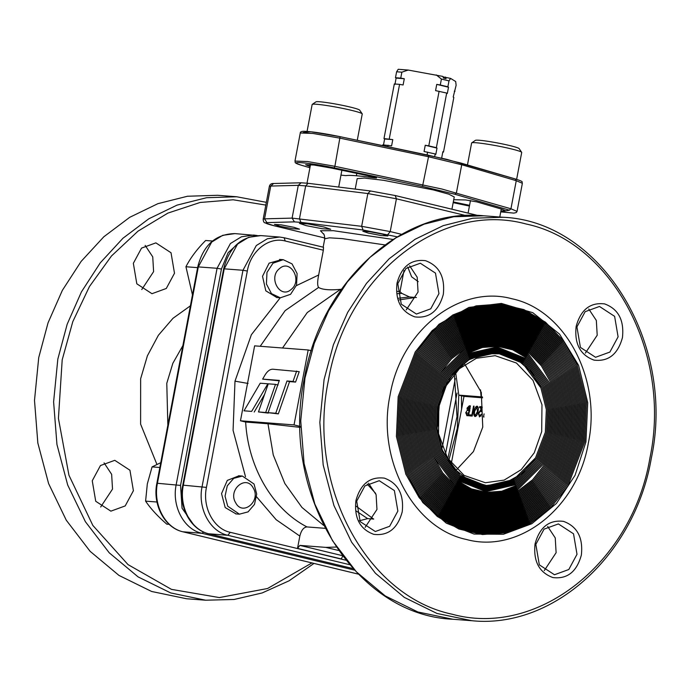 <?xml version="1.0" encoding="UTF-8"?>
<svg xmlns="http://www.w3.org/2000/svg" width="690" height="690" viewBox="0 0 690 690"><rect width="100%" height="100%" fill="white"/><g stroke="black" fill="none" stroke-linecap="round" stroke-linejoin="round"><path stroke-width="1.03" d="M272.955 263.209L266.978 272.447L266.418 283.995L271.472 293.63L280.295 297.821L290.576 294.311L296.545 285.074L297.105 273.525L292.051 263.89L283.228 259.699L272.955 263.209M279.459 268.669C290.412 258.491 302.884 280.511 291.206 289.403C280.252 299.581 267.78 277.561 279.459 268.669M437.65 426.135L439.332 404.305M323.507 247.253L323.351 250.203L285.272 241.008C268.876 236.515 250.677 250.91 247.322 271.032L206.439 487.399C202.23 507.314 213.633 528.851 230.227 532.309L227.847 535.293L349.537 564.661M478.739 413.37L478.248 413.25L480.645 410.145L481.793 410.421M481.818 414.233L479.36 416.863M479.559 416.898L478.248 413.25M480.913 416.165L479.723 415.872L481.31 414.19M482.293 407.212L479.723 406.591L482.051 406.772L481.698 411.775L480.542 411.171L478.757 413.25L479.576 415.854L480.904 416.173M481.715 411.438L480.542 411.171M481.456 407.756L479.533 407.609L479.723 406.591M482.103 408.23L479.533 407.609M484.026 416.984L483.518 416.941L484.095 413.879M480.844 410.196L480.732 407.902M480.671 407.695L479.809 406.772M475.108 416.553C473.78 415.794 473.461 414.009 474.134 411.197C474.53 408.359 475.505 406.669 477.075 406.134C478.386 406.902 478.688 408.687 477.989 411.49C477.618 414.311 476.661 416.001 475.108 416.553L474.953 416.527M474.134 411.197L474.625 411.318M477.48 411.447L476.868 407.143L474.642 411.231L474.392 413.741L475.281 415.535L477.48 411.447L477.972 411.568M478.205 407.462L476.868 407.143M475.16 415.509L476.436 415.811L475.16 415.509M478.213 407.471L477.066 407.195M472.184 416.07L469.493 415.863L469.683 414.845L471.865 415.009L473.547 406.117L474.056 406.151L472.184 416.07M472.253 415.466L469.683 414.845M472.357 415.13L471.865 415.009M474.039 406.238L473.547 406.117M467.018 415.673L465.733 412.715L467.303 410.265L467.052 408.109L469.312 405.789L470.416 405.875L468.545 415.785L466.776 415.639M468.286 414.906L468.57 415.673M466.233 412.836L465.733 412.715M468.734 412.059L468.32 413.258M469.881 410.886L467.303 410.265M467.544 408.23L467.052 408.109M469.7 406.962L469.027 406.798L467.553 408.161L469.605 410.179M469.597 410.24L468.312 409.929L468.95 410.015L469.718 406.85L470.209 406.971M470.123 408.782L467.553 408.161M468.7 414.966L467.51 414.673L468.726 414.854M468.234 414.733L468.924 411.05L469.424 411.162M468.812 413.379L466.242 412.758L467.078 414.612L468.691 415.009M471.201 415.992L471.339 415.242M482.422 396.94L458.798 395.12L463.991 396.379L451.303 463.516M482.612 397.811L463.991 396.379M397.561 293.681L401.865 293.397L409.515 296.959L416.441 297.554M262.631 379.121L279.355 380.406L268.108 412.672L278.32 413.879L289.559 381.613L295.587 382.079L299.219 371.669L272.938 369.219C270.092 369.141 267.47 371.056 265.072 374.963L262.631 379.121L279.217 380.82M295.587 382.079L293.017 381.458L296.648 371.048M289.559 381.613L286.988 380.992L293.017 381.458M278.32 413.879L275.75 413.258L286.988 380.992M268.108 412.672L275.75 413.258M244.01 410.817L251.643 411.404L267.858 383.795L260.225 383.209L244.01 410.817L251.643 411.404M254.213 412.025L264.598 394.352M265.702 412.482L275.491 384.382L268.263 383.83L258.465 411.93L268.401 412.741M278.07 385.003L275.491 384.382M268.272 413.103L258.465 411.93M300.21 427.377L267.979 423.755L245.657 422.038C248.159 467.527 272.533 509.211 307.007 526.936L325.085 528.324M300.193 426.394L294.035 424.911L240.465 420.788L245.657 422.038M240.465 420.788L254.619 345.854L308.189 349.977L294.035 424.911M311.276 350.718L308.189 349.977M356.48 511.169L367.632 518.613L358.878 520.916M367.632 518.613L373.704 519.078M397.794 283.676L401.27 304.169L416.415 314.054L430.741 308.827L438.944 293.612L435.476 273.119L420.331 263.226L405.996 268.453L397.794 283.676M406.229 309.896L418.054 291.999L417.191 277.225L409.627 265.788M328.431 380.337C306.507 484.07 365.907 596.22 452.312 614.255C537.7 637.681 632.454 562.721 649.937 457.918C671.862 354.186 612.461 242.026 526.056 223.991C440.669 200.566 345.914 275.526 328.431 380.337M356.704 501.138L360.18 521.623L375.326 531.516L389.652 526.289L397.863 511.066L394.387 490.581L379.241 480.689L364.906 485.915L356.704 501.138M365.139 527.35L376.964 509.462L376.102 494.687L368.538 483.241M355.919 500.655C360.516 483.914 370.004 476.411 384.373 478.136C398.121 483.198 404.073 494.428 402.218 511.825C397.621 528.566 388.134 536.07 373.756 534.336C360.016 529.282 354.065 518.052 355.919 500.655M535.845 544.367L539.321 564.851L554.467 574.744L568.802 569.517L577.004 554.294L573.528 533.81L558.383 523.917L544.056 529.144L535.845 544.367M544.281 570.578L556.114 552.69L555.243 537.915L547.679 526.47M535.061 543.884C539.658 527.143 549.145 519.639 563.523 521.373C577.263 526.427 583.214 537.657 581.36 555.053C576.762 571.794 567.275 579.298 552.906 577.565C539.157 572.51 533.206 561.281 535.061 543.884M576.935 326.905L580.411 347.398L595.556 357.282L609.891 352.064L618.093 336.841L614.618 316.348L599.472 306.464L585.146 311.682L576.935 326.905M585.37 353.125L597.204 335.228L596.332 320.453L588.768 309.017M576.15 326.422C580.747 309.689 590.235 302.186 604.613 303.911C618.352 308.965 624.303 320.195 622.449 337.6C617.852 354.332 608.364 361.836 593.995 360.111C580.247 355.048 574.296 343.827 576.15 326.422M438.814 406.79L438.538 433.7L447.491 458.013L464.094 475.393L485.363 482.741L504.166 480.102L521.192 469.674L534.258 452.795L541.693 431.621L541.978 404.72L533.016 380.397L516.422 363.018L495.144 355.669L476.341 358.308L459.324 368.736L446.257 385.615L438.814 406.79M456.745 469.545L473.443 451.545L482.767 427.084L481.284 392.369L464.844 364.329M438.159 406.393L444.369 387.357L455.003 371.306L469.062 359.74L485.234 353.728L502.018 353.832L517.845 360.059L531.231 371.807L540.934 387.987L546.333 409.55L545.333 432.251L535.561 457.815L521.985 473.616L504.959 483.207L486.416 485.493L468.476 480.206L453.209 467.958L442.342 450.147L437.124 428.809L438.159 406.393M441.928 451.018L460.204 475.522L486.312 485.898L513.679 479.533L535.5 457.918M540.891 387.875L522.632 363.182L496.559 352.702L469.174 358.955L447.361 380.38M437.546 406.194L447.482 380.199L469.511 358.438L497.223 352.029L523.632 362.604L542.073 387.478L547.558 409.403L546.54 432.492L536.604 458.496L514.567 480.257L486.855 486.657L460.454 476.091L442.014 451.208L436.52 429.284L437.546 406.194M440.867 451.691L459.531 476.73L486.2 487.33L514.154 480.827L536.604 458.496M542.073 387.478L523.305 361.974L496.671 351.27L468.7 357.662L446.421 379.552M436.382 405.91L446.534 379.362L469.027 357.144L497.335 350.598L524.305 361.396L543.134 386.797L548.74 409.196L547.696 432.777L537.553 459.324L515.05 481.551L486.752 488.089L459.782 477.29L440.945 451.89L435.338 429.499L436.382 405.91M439.806 452.373L458.867 477.937L486.088 488.753L514.636 482.12L537.553 459.324M543.134 386.797L523.977 360.767L496.783 349.839L468.217 356.368L445.473 378.715M435.226 405.634L445.585 378.534L468.553 355.842L497.447 349.175L524.969 360.189L544.194 386.124L549.921 408.98L548.861 433.053L538.502 460.161L515.534 482.845L486.64 489.52L459.109 478.498L439.884 452.562L434.165 429.706L435.226 405.634M438.737 453.045L458.195 479.136L485.976 490.185L515.111 483.414L538.502 460.161M544.194 386.124L524.65 359.559L496.895 348.407L467.742 355.074L444.524 377.887M434.07 405.358L444.636 377.697L468.07 354.548L497.55 347.743L525.642 358.981L545.264 385.443L551.103 408.773L550.016 433.337L539.442 460.989L516.008 484.139L486.528 490.952L458.436 479.705L438.823 453.244L432.984 429.922L434.07 405.358M437.676 453.727L457.522 480.344L485.872 491.616L515.594 484.708L539.442 460.989M545.264 385.443L525.323 358.36L496.998 346.975L467.259 353.78L443.575 377.051M432.906 405.073L443.687 376.869L467.596 353.254L482.319 347.484L497.663 346.311L512.653 349.813L526.315 357.774L546.325 384.77L552.285 408.558L551.172 433.613L540.391 461.826L516.491 485.432L501.768 491.211L486.416 492.375L471.434 488.874L457.763 480.913L437.753 453.916L431.802 430.129L432.906 405.073M436.615 454.4L456.849 481.551L470.64 489.546L485.76 493.048L501.233 491.841L516.068 486.002L540.391 461.826M546.325 384.77L525.996 357.153L512.221 349.106L497.111 345.543L481.637 346.699L466.785 352.487L442.626 376.223M431.75 404.797L442.739 376.033L467.113 351.96L482.129 346.07L497.775 344.879L513.05 348.459L526.988 356.575L547.386 384.089L553.458 408.351L552.328 433.889L541.34 462.654L516.965 486.726L501.958 492.617L486.312 493.807L471.029 490.236L457.099 482.12L436.692 454.598L430.62 430.344L431.75 404.797M435.545 455.081L456.176 482.759L470.235 490.909L485.648 494.48L501.423 493.247L516.551 487.295L541.34 462.654M547.386 384.089L526.66 355.945L512.627 347.743L497.223 344.12L481.448 345.293L466.302 351.193L441.686 375.386M430.595 404.513L441.798 375.205L466.638 350.667L481.939 344.664L497.887 343.447L513.455 347.096L527.66 355.367L548.455 383.416L554.639 408.135L553.492 434.174L542.288 463.49L517.448 488.02L502.148 494.023L486.2 495.239L470.623 491.599L456.426 483.328L435.632 455.279L429.439 430.551L430.595 404.513M434.484 455.754L455.504 483.966L469.838 492.263L485.536 495.912L501.613 494.661L517.034 488.589L542.288 463.49M548.455 383.416L527.332 354.738L513.024 346.38L497.335 342.689L481.258 343.879L465.828 349.899L440.738 374.558M429.439 404.237L440.85 374.368L466.155 349.373L481.749 343.258L497.99 342.016L513.86 345.733L528.333 354.16L549.516 382.734L555.821 407.928L554.648 434.45L543.237 464.318L517.923 489.314L502.337 495.429L486.088 496.671L470.218 492.962L455.754 484.527L434.571 455.952L428.257 430.767L429.439 404.237M433.423 456.435L454.831 485.173L469.433 493.626L485.432 497.343L501.803 496.067L517.509 489.883L543.237 464.318M549.516 382.734L528.005 353.53L513.429 345.026L497.447 341.257L481.068 342.473L465.345 348.605L439.789 373.721M428.274 403.961L439.901 373.54L451.493 358.869L465.681 348.079L481.56 341.852L498.102 340.584L514.266 344.37L528.997 352.952L541.365 365.795L550.577 382.062L557.002 407.712L555.804 434.735L544.177 465.155L532.594 479.817L518.406 490.607L502.527 496.834L485.976 498.102L469.821 494.316L455.081 485.734L442.713 472.9L433.501 456.633L427.084 430.974L428.274 403.961M432.363 457.108L441.678 473.478L454.167 486.372L469.027 494.989L485.32 498.767L501.992 497.473L517.992 491.177L532.283 480.292L544.177 465.155M550.577 382.062L541.133 365.269L528.678 352.323L513.834 343.663L497.55 339.825L480.878 341.067L464.87 347.312L450.553 358.145L438.84 372.893M427.119 403.676L438.952 372.704L450.751 357.774L465.198 346.785L481.37 340.446L498.214 339.152L514.671 343.008L529.67 351.745L542.262 364.82L551.638 381.38L558.184 407.505L556.968 435.011L545.126 465.983L533.327 480.913L518.88 491.901L502.717 498.249L485.864 499.534L469.416 495.679L454.408 486.942L441.816 473.875L432.44 457.306L425.903 431.19L427.119 403.676M431.293 457.789L440.781 474.444L453.494 487.58L468.622 496.352L485.208 500.198L502.182 498.879L518.466 492.479L533.016 481.396L545.126 465.983M551.638 381.38L542.03 364.294L529.351 351.124L514.24 342.3L497.663 338.393L480.689 339.661L464.387 346.009L449.811 357.049L437.891 372.057M425.963 403.4L438.003 371.876L450.018 356.678L464.724 345.492L481.172 339.031L498.327 337.729L515.068 341.645L530.343 350.537L543.159 363.846L552.707 380.707L559.357 407.29L558.124 435.287L546.075 466.811L534.06 482.017L519.363 493.203L502.907 499.655L485.76 500.966L469.01 497.041L453.735 488.149L440.919 474.841L431.379 457.988L424.721 431.397L425.963 403.4M430.232 458.462L439.884 475.419L452.821 488.787L468.217 497.714L485.096 501.63L502.372 500.284L518.949 493.773L533.75 482.491L546.075 466.811M552.707 380.707L542.927 363.328L530.024 349.916L514.645 340.938L497.775 336.962L480.499 338.255L463.913 344.715L449.078 355.945L436.943 371.229M424.798 403.115L437.063 371.039L449.285 355.574L464.241 344.198L480.982 337.626L498.439 336.297L515.473 340.282L531.015 349.338L544.056 362.871L553.768 380.026L560.539 407.083L559.28 435.571L547.023 467.648L534.802 483.112L519.837 494.497L503.096 501.061L485.648 502.398L468.605 498.404L453.071 489.357L440.022 475.815L430.319 458.66L423.539 431.612L424.798 403.115M429.171 459.143L438.987 476.393L452.148 489.995L467.82 499.077L484.984 503.062L502.561 501.699L519.423 495.066L534.491 483.595L547.023 467.648M553.768 380.026L543.823 362.353L530.688 348.709L515.042 339.575L497.887 335.53L480.3 336.841L463.43 343.422L448.345 354.85L436.002 370.392M423.643 402.839L436.115 370.211L448.543 354.479L463.766 342.904L480.792 336.22L498.542 334.866L515.879 338.919L531.688 348.131L544.953 361.896L554.829 379.353L561.72 406.867L560.435 435.847L547.972 468.476L535.535 484.207L520.32 495.791L503.286 502.467L485.536 503.821L468.2 499.767L452.399 490.555L439.125 476.79L429.249 459.342L422.358 431.819L423.643 402.839M428.102 459.816L438.09 477.368L451.476 491.202L467.415 500.44L484.88 504.493L502.751 503.105L519.906 496.36L535.224 484.691L547.972 468.476M554.829 379.353L544.721 361.379L531.36 347.501L515.447 338.212L497.99 334.107L480.111 335.435L462.956 342.128L447.603 353.754L435.054 369.564M422.487 402.563L435.166 369.374L447.81 353.375L463.283 341.602L480.602 334.814L498.654 333.434L516.284 337.557L532.361 346.923L545.85 360.93L555.899 378.672L562.902 406.66L561.6 436.132L548.912 469.312L536.277 485.311L520.795 497.085L503.476 503.881L485.424 505.252L467.803 501.13L451.726 491.763L438.236 477.765L428.188 460.014L421.185 432.035L422.487 402.563M427.041 460.497L437.193 478.334L450.803 492.401L467.009 501.803L484.768 505.925L502.95 504.511L520.381 497.654L535.966 485.786L548.912 469.312M555.899 378.672L545.618 360.404L532.033 346.294L515.853 336.849L498.102 332.675L479.921 334.029L462.473 340.834L446.87 352.65L434.105 368.727M421.323 402.279L434.217 368.546L447.068 352.28L462.809 340.308L480.413 333.408L498.767 332.002L516.689 336.194L533.025 345.716L546.747 359.956L556.959 377.999L564.084 406.445L562.755 436.408L549.861 470.14L537.01 486.407L521.278 498.378L503.666 505.287L485.32 506.684L467.397 502.493L451.053 492.97L437.339 478.731L427.127 460.696L420.003 432.242L421.323 402.279M425.98 461.179L436.296 479.309L450.139 493.609L466.604 503.165L484.656 507.357L503.139 505.917L520.864 498.948L536.699 486.89L549.861 470.14M556.959 377.999L546.514 359.438L532.706 345.086L516.258 335.487L498.214 331.243L479.731 332.623L461.998 339.54L446.128 351.555L433.156 367.899M420.167 402.003L433.268 367.71L446.335 351.184L462.326 339.014L480.223 331.994L498.879 330.57L517.095 334.831L533.698 344.508L547.644 358.981L558.02 377.318L565.265 406.238L563.911 436.692L550.81 470.977L537.743 487.511L521.752 499.672L503.855 506.693L485.208 508.116L466.992 503.855L450.38 494.178L436.442 479.705L426.058 461.368L418.821 432.457L420.167 402.003M424.919 461.852L435.399 480.283L449.466 494.816L466.199 504.528L484.544 508.789L503.329 507.323L521.338 500.241L537.432 487.985L550.81 470.977M558.02 377.318L547.411 358.464L533.379 343.887L516.663 334.124L498.327 329.811L479.541 331.217L461.515 338.247L445.395 350.46L432.207 367.071M419.011 401.718L432.328 366.882L445.602 350.08L461.852 337.721L480.033 330.588L498.982 329.139L517.491 333.477L534.37 343.31L548.541 358.007L559.081 376.645L566.438 406.022L565.076 436.968L551.759 471.805L538.485 488.606L522.235 500.966L504.054 508.099L485.096 509.548L466.587 505.218L449.707 495.386L435.545 480.68L424.997 462.05L417.64 432.665L419.011 401.718M423.85 462.533L434.51 481.258L448.793 496.024L465.802 505.882L484.44 510.212L503.519 508.737L521.821 501.535L538.174 489.081L551.759 471.805M559.081 376.645L548.309 357.489L534.051 342.68L517.06 332.761L498.43 328.38L479.352 329.803L461.041 336.953L444.662 349.356L431.267 366.235M417.855 401.442L431.379 366.054L444.86 348.985L461.368 336.427L479.843 329.182L499.094 327.716L517.897 332.114L535.043 342.102L549.43 357.032L560.151 375.964L567.62 405.815L566.231 437.244L552.707 472.641L539.218 489.702L522.71 502.26L504.243 509.505L484.984 510.98L466.181 506.581L449.035 496.593L434.648 481.655L423.936 462.723L416.458 432.88L417.855 401.442M422.789 463.206L433.613 482.232L448.12 497.231L465.396 507.245L484.328 511.644L503.709 510.143L522.295 502.829L538.907 490.185L552.707 472.641M560.151 375.964L549.197 356.514L534.716 341.472L517.466 331.398L498.542 326.948L479.162 328.397L460.558 335.659L443.92 348.26L430.319 365.407M416.691 401.166L430.431 365.217L444.127 347.889L460.894 335.133L479.654 327.776L499.206 326.284L518.302 330.752L535.716 340.895L550.327 356.066L561.212 375.282L568.802 405.599L567.387 437.529L553.656 473.469L539.96 490.806L523.192 503.553L504.433 510.919L484.88 512.411L465.784 507.943L448.371 497.792L433.751 482.629L422.875 463.404L415.285 433.087L416.691 401.166M421.728 463.887L432.716 483.198L447.448 498.439L464.991 508.608L484.216 513.075L503.898 511.549L522.779 504.123L539.649 491.28L553.656 473.469M561.212 375.282L550.094 355.54L535.388 340.265L517.871 330.044L498.654 325.516L478.972 326.991L460.075 334.365L443.187 347.165L429.37 364.57M415.535 400.881L429.482 364.389L443.385 346.785L460.411 333.839L479.464 326.37L499.318 324.852L518.707 329.389L536.389 339.687L551.224 355.091L562.272 374.61L569.983 405.392L568.543 437.805L554.596 474.306L540.693 491.901L523.667 504.847L504.623 512.325L484.768 513.843L465.379 509.298L447.698 498.999L432.854 483.595L421.806 464.077L414.104 433.303L415.535 400.881M420.659 464.56L431.819 484.173L446.775 499.638L464.586 509.97L484.104 514.507L504.088 512.955L523.253 505.416L540.382 492.375L554.596 474.306M562.272 374.61L550.991 354.574L536.061 339.057L518.276 328.682L498.767 324.084L478.782 325.585L459.6 333.072L442.445 346.061L428.421 363.742M414.38 400.605L428.533 363.552L442.652 345.69L459.937 332.546L479.274 324.956L499.431 323.42L519.113 328.026L537.062 338.48L552.121 354.117L563.342 373.928L571.165 405.177L569.707 438.09L555.545 475.134L541.426 492.996L524.15 506.15L504.813 513.731L484.656 515.266L464.974 510.66L447.025 500.207L431.957 484.57L420.745 464.758L412.922 433.51L414.38 400.605M419.598 465.241L430.922 485.148L446.111 500.845L464.18 511.333L484 515.939L504.278 514.369L523.736 506.719L541.115 493.479L555.545 475.134M563.342 373.928L551.888 353.599L536.734 337.85L518.682 327.319L498.879 322.661L478.593 324.179L459.117 331.769L441.712 344.966L427.472 362.906M413.215 400.321L427.593 362.724L441.919 344.595L459.454 331.252L479.084 323.55L499.534 321.988L519.51 326.663L537.726 337.272L553.018 353.142L564.403 373.255L572.338 404.97L570.863 438.366L556.494 475.971L542.168 494.1L524.624 507.443L505.002 515.137L484.544 516.698L464.568 512.023L446.352 501.414L431.06 485.544L419.684 465.431L411.74 433.725L413.215 400.321M418.537 465.914L430.025 486.122L445.438 502.053L463.784 512.696L483.888 517.371L504.468 515.775L524.21 508.013L541.857 494.575L556.494 475.971M564.403 373.255L552.785 352.625L537.407 336.651L519.078 325.956L498.982 321.23L478.403 322.765L458.643 330.476L440.979 343.87L426.524 362.078M412.059 400.045L426.644 361.888L441.177 343.491L458.979 329.958L478.886 322.144L499.646 320.557L519.915 325.301L538.398 336.073L553.915 352.176L565.464 372.574L573.519 404.754L572.019 438.642L557.442 476.799L542.901 495.196L525.107 508.737L505.192 516.543L484.432 518.13L464.163 513.386L445.68 502.622L430.172 486.519L418.614 466.112L410.559 433.932L412.059 400.045M417.476 466.595L429.128 487.097L444.765 503.26L463.378 514.059L483.776 518.802L504.657 517.181L524.693 509.306L542.59 495.67L557.442 476.799M565.464 372.574L553.682 351.65L538.079 335.444L519.484 324.593L499.094 319.798L478.213 321.359L458.16 329.182L440.237 342.766L425.583 361.241M410.904 399.769L425.696 361.06L440.444 342.395L458.496 328.664L478.696 320.738L499.758 319.125L520.32 323.938L539.071 334.866L554.812 351.201L566.525 371.901L574.701 404.547L573.183 438.926L558.391 477.635L543.642 496.291L525.582 510.031L505.382 517.957L484.328 519.561L463.766 514.749L445.007 503.829L429.275 487.494L417.554 466.785L409.377 434.148L410.904 399.769M416.406 467.268L428.231 488.063L444.093 504.468L462.973 515.421L483.664 520.234L504.847 518.587L525.168 510.6L543.332 496.774L558.391 477.635M566.525 371.901L554.579 350.675L538.752 334.236L519.889 323.231L499.206 318.366L478.015 319.953L457.686 327.888L439.504 341.671L424.635 360.413M409.748 399.484L424.747 360.223L439.703 341.291L458.022 327.362L478.506 319.323L499.87 317.693L520.726 322.575L539.744 333.658L555.709 350.227L567.594 371.22L575.883 404.331L574.339 439.202L559.331 478.463L544.375 497.395L526.065 511.325L505.572 519.363L484.216 520.993L463.361 516.111L444.343 505.028L428.378 488.46L416.493 467.466L408.204 434.355L409.748 399.484M415.346 467.949L427.334 489.038L443.42 505.675L462.567 516.784L483.552 521.657L505.037 519.993L525.651 511.894L544.065 497.87L559.331 478.463M567.594 371.22L555.476 349.709L539.416 333.029L520.295 321.868L499.318 316.934L477.825 318.547L457.203 326.594L438.762 340.567L423.686 359.576M408.584 399.208L423.798 359.395L438.969 340.196L457.539 326.068L478.317 317.918L499.974 316.27L521.131 321.212L540.417 332.451L556.606 349.252L568.655 370.547L577.064 404.124L575.495 439.487L560.28 479.3L545.109 498.491L526.539 512.618L505.761 520.769L484.104 522.425L462.956 517.474L443.67 506.236L427.481 489.434L415.432 468.148L407.022 434.571L408.584 399.208M414.285 468.622L426.446 490.012L442.747 506.874L462.162 518.147L483.449 523.089L505.227 521.407L526.125 513.188L544.798 498.974L560.28 479.3M568.655 370.547L556.373 348.735L540.089 331.821L520.7 320.505L499.422 315.502L477.635 317.133L456.728 325.301L438.029 339.471L422.737 358.748M407.428 398.923L422.849 358.559L438.236 339.101L457.065 324.774L478.127 316.512L500.086 314.838L521.528 319.858L541.089 331.243L557.494 348.278L569.716 369.866L578.237 403.909L576.659 439.763L561.229 480.128L545.85 499.595L527.022 513.912L505.951 522.175L483.992 523.857L462.55 518.837L442.997 507.443L426.584 490.409L414.362 468.82L405.841 434.778L407.428 398.923M413.215 469.304L425.549 490.987L442.083 508.082L461.765 519.51L483.336 524.521L505.425 522.813L526.608 514.481L545.54 500.069L561.229 480.128M569.716 369.866L557.261 347.76L540.762 330.622L521.097 319.142L499.534 314.071L477.445 315.727L456.245 324.007L437.296 338.376L421.788 357.912M406.272 398.648L421.909 357.731L437.495 337.997L456.582 323.481L477.937 315.106L500.198 313.407L521.933 318.495L541.754 330.036L558.391 347.312L570.785 369.193L579.419 403.702L577.815 440.039L562.178 480.964L546.584 500.69L527.505 515.206L506.141 523.581L483.888 525.28L462.145 520.2L442.325 508.651L425.687 491.384L413.301 469.502L404.659 434.993L406.272 398.648M412.154 469.976L424.652 491.961L441.41 509.289L461.36 520.864L483.224 525.952L505.615 524.219L527.082 515.775L546.273 501.164L562.178 480.964M570.785 369.193L558.158 346.785L541.434 329.415L521.502 317.78L499.646 312.639L477.256 314.321L455.771 322.713L436.554 337.272L420.848 357.084M405.108 398.363L420.96 356.894L436.761 336.901L456.099 322.187L477.747 313.7L500.31 311.975L522.339 317.133L542.426 328.837L559.288 346.337L571.846 368.512L580.601 403.486L578.97 440.324L563.126 481.793L547.325 501.785L527.979 516.5L506.339 524.995L483.776 526.712L461.748 521.562L441.652 509.858L424.79 492.358L412.24 470.175L403.478 435.2L405.108 398.363M411.093 470.658L423.755 492.927L440.738 510.497L460.955 522.226L483.112 527.384L505.805 525.625L527.565 517.069L547.015 502.268L563.126 481.793M571.846 368.512L559.055 345.811L542.107 328.207L521.907 316.417L499.758 311.216L477.066 312.915L455.288 321.419L435.821 336.177L419.899 356.247M403.952 398.087L420.012 356.066L436.02 335.806L455.624 320.893L477.558 312.285L500.414 310.543L522.744 315.77L543.099 327.629L560.185 345.362L572.907 367.839L581.782 403.279L580.126 440.599L564.066 482.62L548.058 502.889L528.462 517.793L506.529 526.401L483.664 528.143L461.343 522.917L440.979 511.066L423.893 493.324L411.171 470.856L402.305 435.416L403.952 398.087M410.033 471.33L422.858 493.902L440.065 511.704L460.549 523.589L483.009 528.816L505.994 527.031L528.04 518.363L547.748 503.364L564.066 482.62M572.907 367.839L559.952 344.845L542.78 327L522.313 315.063L499.862 309.784L476.876 311.509L454.814 320.126L435.079 335.081L418.951 355.419M402.796 397.811L419.063 355.229L435.287 334.702L455.141 319.599L477.368 310.88L500.526 309.111L523.149 314.407L543.772 326.422L561.082 344.388L573.968 367.158L582.964 403.064L581.291 440.884L565.015 483.457L548.792 503.985L528.937 519.087L506.719 527.807L483.552 529.575L460.937 524.279L440.315 512.265L422.996 494.299L410.11 471.529L401.123 435.623L402.796 397.811M408.963 472.012L421.961 494.877L439.392 512.911L460.144 524.952L482.897 530.248L506.184 528.445L528.523 519.656L548.481 504.459L565.015 483.457M573.968 367.158L560.849 343.87L543.444 325.792L522.718 313.7L499.974 308.352L476.686 310.095L454.331 318.832L434.346 333.977L418.002 354.591M401.632 397.526L418.114 354.401L434.553 333.606L454.667 318.306L477.178 309.474L500.638 307.68L523.546 313.044L544.445 325.214L561.979 343.413L575.037 366.485L584.145 402.856L582.446 441.16L565.964 484.285L549.533 505.08L529.42 520.389L506.909 529.213L483.449 531.007L460.532 525.642L439.642 513.472L422.108 495.273L409.049 472.21L399.941 435.839L401.632 397.526M407.902 472.685L421.064 495.851L438.719 514.11L459.747 526.315L482.784 531.671L506.374 529.851L529.006 520.959L549.223 505.563L565.964 484.285M575.037 366.485L561.746 342.896L544.117 324.585L523.115 312.337L500.086 306.921L476.497 308.689L453.856 317.529L433.613 332.882L417.053 353.754M400.476 397.25L417.174 353.565L433.812 332.511L454.184 317.012L476.988 308.068L500.75 306.248L523.952 311.682L545.117 324.007L562.876 342.447L576.098 365.804L585.318 402.641L583.602 441.436L566.913 485.122L550.266 506.184L529.894 521.683L507.098 530.619L483.336 532.439L460.127 527.005L438.969 514.68L421.211 496.248L407.988 472.883L398.76 436.046L400.476 397.25M406.755 473.168L420.063 496.679L437.934 515.232L459.23 527.634L482.586 533.103L506.495 531.274L529.437 522.27L549.939 506.676L566.913 485.122M576.012 365.605L562.643 341.921L544.789 323.386L523.52 310.974L500.198 305.489L476.307 307.283L453.373 316.236L432.872 331.787L416.113 352.926M399.32 396.966L416.225 352.737L433.079 331.407L453.709 315.718L476.799 306.662L500.862 304.825L524.357 310.319L545.781 322.799L563.773 341.472L577.159 365.131L586.5 402.434L584.766 441.721L567.861 485.95L551.008 507.279L530.377 522.977L507.288 532.033L483.224 533.87L459.73 528.368L438.297 515.887L420.314 497.214L406.919 473.564L397.578 436.261L399.32 396.966M405.694 473.849L419.166 497.654L437.262 516.439L458.824 528.997L482.474 534.526L506.684 532.68L529.92 523.572L550.68 507.78L567.861 485.95M577.082 364.932L563.54 340.955L545.462 322.178L523.926 309.612L500.302 304.057L476.117 305.877L452.899 314.942L432.138 330.683L415.164 352.09M398.165 396.69L415.277 351.9L439.056 324.222L468.898 307.421L501.389 303.428L532.801 312.682L559.564 334.141L578.591 365.338L587.733 402.719L585.922 441.997L575.037 475.341L556.416 503.467L531.783 523.736L503.45 534.267L474.047 534.069L446.318 523.175L422.858 502.587L405.858 474.237L396.405 436.468L398.165 396.69M390.031 395.197C376.516 459.186 413.146 528.359 466.44 539.485C519.113 553.923 577.547 507.693 588.337 443.049C601.861 379.069 565.222 309.888 511.928 298.761C459.255 284.323 400.812 330.553 390.031 395.197M443.308 294.363C438.711 311.104 429.223 318.608 414.845 316.882C401.106 311.82 395.154 300.59 397.009 283.193C401.606 266.461 411.093 258.957 425.463 260.682C439.211 265.736 445.162 276.966 443.308 294.363M342.732 556.235L341.24 558.926L297.519 548.377L299.891 545.393L325.784 547.386L338.514 550.456M336.177 547.049L325.784 547.386M297.519 548.377L299.839 536.087C301.263 530.291 303.652 527.246 307.007 526.936M299.839 536.087L276.173 519.708L256.602 496.852M245.502 476.695L233.073 430.327L234.988 381.165L251.384 334.702L280.226 297.813M296.355 285.66L318.668 274.991C317.365 281.46 317.34 285.617 318.59 287.445C322.29 289.688 329.587 290.326 340.472 289.36L341.447 289.274M397.319 291.335L399.993 291.689L401.865 293.397M418.235 281.649L411.637 276.819L407.747 267.021M403.986 270.514L399.993 291.689M461.446 395.767L461.584 409.092M451.916 460.273L450.906 462.999M448.88 460.17L457.315 428.3L458.798 395.12L455.633 372.393M236.04 513.912L225.181 507.547L221.55 493.609L227.303 480.404L239.007 475.798M276.888 297.562L265.797 290.801L262.519 276.285L269.117 263.157L281.442 259.681M323.351 250.203L318.668 274.991M279.812 226.251L292.681 228.726L299.477 229.166L294.095 227.346L281.227 224.862L274.43 224.431L279.812 226.251M306.144 225.63L322.23 228.735L330.726 229.278L323.998 227.01L307.913 223.905L299.417 223.362L306.144 225.63M368.201 233.056L381.07 235.531L387.866 235.971L382.484 234.152L369.616 231.668L362.819 231.236L368.201 233.056M323.515 233.996L320.453 230.753L333.322 230.684L393.007 239.439M169.171 524.34L166.799 524.159C157.76 516.353 150.696 508.677 145.599 501.138L147.324 483.897L152.076 466.889L159.856 467.484M156.984 502.018L145.599 501.138M152.076 466.889L160.761 462.688M334.158 167.894L422.496 186.429L454.857 194.244L456.409 192.846L461.722 164.746L516.258 180.685L522.365 183.299L517.052 211.399L510.945 208.785L441.729 188.991L334.883 166.299L334.158 167.894C308.327 162.348 284.591 160.52 302.048 165.419L301.754 165.333M310.146 166.575L305.636 164.712L313.846 165.022L331.579 168.101L372.126 176.614C377.499 177.865 378.017 178.253 373.687 177.779C358.817 175.717 349.528 175.001 345.819 175.639L340.964 175.105M355.212 189.086L357.187 178.632L364.467 178.08L383.528 180.306L433.398 189.931L448.88 194.201L454.244 196.969L451.933 209.208M453.727 199.721L465.612 199.962L476.799 201.877L501.828 209.191L505.805 210.89L500.923 210.968M469.562 205.335L453.313 201.929M517.052 211.399L516.293 212.555L513.843 213.107L500.75 211.882L509.393 210.183L510.945 208.785L516.258 180.685L515.292 178.96L446.439 159.261L340.092 136.672C323.179 133.23 310.983 131.428 303.488 131.273C301.28 131.393 300.21 131.963 300.279 132.98L312.906 133.455L340.196 138.198L428.533 156.742L422.496 186.429M192.467 294.915L185.938 266.745C190.5 257.862 197.073 249.107 205.655 240.491L212.503 241.017M197.616 267.642L185.938 266.745M227.726 506.201L239.413 514.171L248.064 511.877L254.489 504.399L256.706 494.049L254.041 484.026L242.354 476.057L233.703 478.351L227.277 485.829L225.052 496.179L227.726 506.201M235.687 502.777C227.562 489.866 246.192 474.168 253.221 488.002C261.346 500.914 242.716 516.612 235.687 502.777M266.349 202.334L236.687 196.762L206.612 197.72L176.994 205.137L148.807 218.799L122.949 238.248L100.257 262.856L81.454 291.844L67.163 324.265L57.831 359.076L53.604 401.865L56.951 444.498L67.706 485.053L85.396 521.7L109.218 552.785L138.095 576.892L170.723 592.943L205.629 600.214L234.074 599.481L262.157 592.952L289.05 580.816L313.985 563.428M265.831 205.085L233.16 199.781L200.083 202.481L167.929 213.089L137.991 231.167L111.47 255.99L89.441 286.566L72.795 321.652L62.195 359.835L58.426 418.399L68.948 475.238L92.84 525.426L128.03 564.61L171.465 589.372L219.368 597.575L267.582 588.501L311.923 562.928M236.687 196.762L217.583 195.287L187.499 196.245L157.889 203.671L129.703 217.324L103.836 236.773L81.144 261.389L62.35 290.369L48.059 322.791L38.726 357.61L34.5 400.39L37.838 443.023L48.602 483.587L66.283 520.226L90.105 551.31L118.982 575.426L151.619 591.477L186.524 598.748L205.629 600.214M324.774 238.602L323.86 237.765M100.688 506.986L112.513 489.098L111.651 474.323L104.078 462.886M133.403 490.711L125.201 505.925L110.874 511.152L95.729 501.268L92.253 480.775L100.455 465.552L114.782 460.325L129.936 470.218L133.403 490.711M141.769 289.533L153.603 271.636L152.74 256.861L145.167 245.424M174.492 273.249L166.29 288.472L151.964 293.699L136.818 283.806L133.343 263.321L141.545 248.098L155.871 242.871L171.025 252.756L174.492 273.249M354.393 570.087L201.963 533.301C183.989 529.549 171.638 506.219 176.192 484.647L217.074 268.281L221.43 269.04L228.123 252.678L240.206 241.621M194.14 525.461L182.057 508.194L180.547 485.406L221.43 269.04M383.442 145.228L384.623 138.983L383.985 138.587L392.783 139.613L391.601 145.857L382.803 144.831L382.657 145.607M392.783 139.613L384.623 138.983M383.985 138.587L394.309 83.956L399.57 84.361L389.246 138.992M394.947 84.344L396.12 78.099L404.288 78.729L403.107 84.974L399.57 84.361M446.689 93.064L435.571 90.623L436.753 84.378L448.509 87.216L447.327 93.461L446.689 93.064L436.365 147.703L437.003 148.1L435.821 154.344L435.183 153.948L434.691 156.561M435.183 153.948L424.065 151.507L425.247 145.262L428.783 145.875L439.107 91.235M427.076 154.931L427.61 152.119M437.003 148.1L425.247 145.262M428.783 145.875L436.365 147.703M442.325 158.329L441.686 157.941L442.859 151.697L443.498 152.085L453.822 97.454L453.183 97.057L456.125 85.275L455.685 81.523L450.605 78.401L443.04 76.849M443.498 152.085L442.79 152.059M400.743 78.117L395.482 77.711L396.603 71.777L398.225 69.285L408.152 70.052L401.865 72.183L400.743 78.117L404.288 78.729M396.603 71.777L401.865 72.183M455.003 91.209L454.296 91.175M445.447 77.038L446.05 78.669L443.48 78.048L442.877 76.418L408.152 70.052M448.509 87.216L447.87 86.819L448.992 80.885L450.605 78.401M448.992 80.885L441.41 79.057L436.304 74.951M441.41 79.057L440.289 84.991L447.87 86.819M440.289 84.991L436.753 84.378M388.065 145.236L387.789 146.685M395.482 77.711L396.12 78.099M467.458 164.97L471.615 142.985A25.487 1.898 10.7 0 1 471.71 142.864L475.419 140.346A22.304 1.656 10.7 0 1 509.746 145.564A22.304 1.656 10.7 0 1 519.13 148.609L521.666 152.3A25.487 1.898 10.7 0 1 521.709 152.456L516.629 179.348M471.71 142.864A25.487 1.898 10.7 0 1 510.945 148.816A25.487 1.898 10.7 0 1 521.666 152.3M307.067 131.402L312.147 104.509A25.487 1.898 10.7 0 1 312.242 104.38L315.951 101.861A22.304 1.656 10.7 0 1 350.279 107.079A22.304 1.656 10.7 0 1 359.663 110.124L362.198 113.816A25.487 1.898 10.7 0 1 362.241 113.971L357.265 140.277M312.242 104.38A25.487 1.898 10.7 0 1 351.477 110.34A25.487 1.898 10.7 0 1 362.198 113.816M445.447 454.408L457.039 393.059M455.279 378.551L442.273 447.387M223.663 268.859L224.215 268.833L183.333 485.191L182.781 485.225L223.655 268.859C229.175 247.08 241.56 235.997 260.837 235.601L248.616 237.317L237.55 244.096L224.215 268.833L242.966 270.273L202.084 486.64C197.53 508.22 209.881 531.542 227.847 535.293L208.794 533.775M206.439 487.399L183.333 485.191C178.779 506.77 191.13 530.093 209.105 533.853L353.004 568.577M230.227 532.309L345.845 560.211M247.322 271.032L242.966 270.273L256.301 245.537L267.358 238.757L279.579 237.041L260.837 235.601M285.272 241.008L284.073 237.757L279.579 237.041L284.228 237.774L323.472 247.262M470.39 406.048L469.312 405.789M480.516 389.876L481.12 396.845M415.587 297.424L399.174 299.9M409.515 296.959L398.587 298.227M267.979 423.755L273.266 455.003L284.832 483.483L301.953 507.435L323.576 525.357M356.178 506.193L373.428 518.923M375.653 493.393L367.192 484.095M324.076 379.578L319.841 422.358L323.187 465L333.943 505.554L351.633 542.202L375.455 573.278L404.331 597.393L436.96 613.445L471.865 620.715C553.414 629.004 634.766 555.036 651.282 458.367C676.053 343.62 601.214 221.257 502.932 217.255L472.848 218.213L443.23 225.639L415.044 239.292L389.186 258.741L366.494 283.357L347.7 312.337L333.399 344.759L324.076 379.578M304.963 378.103L304.411 378.137C320.928 281.468 402.27 207.492 483.819 215.789L453.744 216.746L424.126 224.164L395.939 237.826L370.082 257.275L347.389 281.882L328.587 310.871L314.295 343.292L304.963 378.103L300.737 420.891L304.083 463.525L314.838 504.08L332.528 540.727L356.351 571.812L385.227 595.918L417.855 611.97L452.761 619.241L471.865 620.715M342.266 555.623L299.891 545.393M248.055 383.442L234.988 381.165M318.59 287.445L285.134 310.638L260.208 346.285M340.472 289.36L307.274 312.536L282.529 348.002M477.816 215.453L395.37 195.563L370.263 190.94L308.094 183.307L305.679 185.903L298.287 185.334L301.151 182.79M477.747 215.453L395.517 195.606M370.461 190.975L367.848 193.536L305.679 185.903L299.486 218.687L300.918 222.37L363.087 230.003L397.242 236.834M273.602 183.514L270.747 186.059L269.359 186.386C269.894 184.351 271.308 183.393 273.602 183.506L301.151 182.781L308.094 183.307M395.215 195.537L396.414 198.798L367.848 193.536L361.655 226.32L292.094 218.118L298.287 185.334L270.747 186.059L264.546 218.842L263.166 219.17L269.359 186.386M465.888 215.565L396.414 198.798L390.212 231.581L361.655 226.32L363.087 230.003M294.449 221.878L292.094 218.118L264.546 218.842L266.909 222.603L294.449 221.878L300.918 222.37M401.606 234.324L390.212 231.581L387.84 234.565M274.154 225.759L274.447 225.837C266.625 223.888 264.106 222.81 266.909 222.603M263.166 219.17C263.313 221.43 263.899 222.646 264.934 222.827L274.292 225.811L324.843 238.007L274.447 225.837M384.934 244.916L342.257 238.619L329.44 237.817L324.748 238.792C324.541 235.316 323.946 233.548 322.963 233.479L322.972 233.487M522.365 183.299C521.373 181.608 524.736 182.022 515.439 178.986L515.292 178.96M309.931 167.739L301.892 165.393C292.603 162.357 295.967 162.762 294.975 161.081L307.602 161.555L334.883 166.299L340.092 136.672M356.351 175.76L356.79 173.397M302.048 165.419L309.931 167.722M309.948 164.582L309.603 166.411M453.175 202.644L469.424 206.06L453.175 202.653M454.857 194.244L509.393 210.183M303.186 132.549L310.983 131.781L340.058 136.672L428.395 155.216L428.533 156.742L461.722 164.746L460.903 163.056L428.43 155.216M358.265 574.097L183.212 531.861C165.238 528.1 152.887 504.778 157.441 483.198L198.323 266.832L211.658 242.095L222.723 235.325L234.945 233.608L257.215 235.54M182.902 531.783L201.963 533.301L203.705 532.033M358.282 574.115L183.048 531.835C164.617 527.902 152.369 504.606 156.88 483.233L180.547 485.406M156.88 483.233L197.763 266.866L217.074 268.281L230.408 243.544L241.465 236.765L253.687 235.048L257.249 235.54M182.893 345.595L172.854 363.276L166.782 383.312L167.851 425.178M156.932 464.448L140.613 424.143L140.639 378.767L147.393 355.816L158.381 335.28L172.992 318.297L190.405 305.817M276.587 297.537L280.295 297.821M279.571 259.414L283.228 259.699M182.772 485.225C178.262 506.598 190.509 529.894 208.941 533.827L353.021 568.595M284.228 237.774L323.498 247.253M304.411 378.129C279.631 492.867 354.462 615.239 452.761 619.241M502.932 217.255L483.819 215.789M454.382 373.79L456.987 416.648L447.853 458.6M395.37 195.563L370.263 190.94M323.162 247.175L324.748 238.792M294.975 161.081L300.279 132.98M515.439 178.986L460.903 163.056M235.626 513.886L239.413 514.179M238.559 475.764L242.354 476.057M197.763 266.866C203.283 245.088 215.668 234.005 234.945 233.608M368.822 177.123L369.047 175.967M468.096 213.107L470.477 200.497M499.776 217.014L501.285 209.027M307.007 183.178L310.509 164.634M338.704 187.059L341.878 170.266"/></g></svg>
